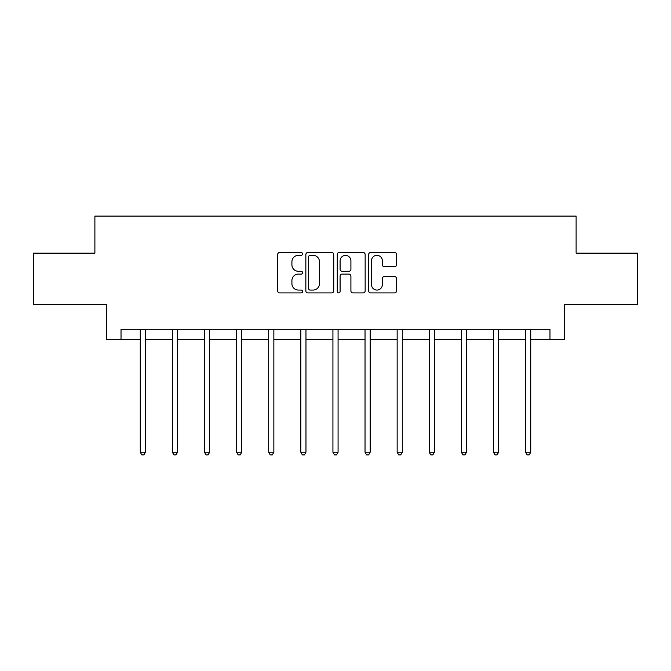 <?xml version="1.0" encoding="UTF-8"?>
<svg xmlns="http://www.w3.org/2000/svg" width="671" height="671" viewBox="0 0 671 671"><rect width="100%" height="100%" fill="white"/><g stroke="black" fill="none" stroke-linecap="round" stroke-linejoin="round"><path stroke-width="1.01" d="M302.571 253.915A1.417 1.417 0 0 0 301.153 252.497L279.69 252.497A2.021 2.021 0 0 0 277.668 254.519L277.668 290.887A2.021 2.021 0 0 0 279.69 292.908L301.153 292.908A1.417 1.417 0 0 0 302.571 291.491A1.417 1.417 0 0 0 301.153 290.073L298.377 290.073A6.467 6.467 0 0 1 291.91 283.615L291.91 280.579A6.467 6.467 0 0 1 298.377 274.112L301.153 274.112A1.417 1.417 0 0 0 302.571 272.703A1.417 1.417 0 0 0 301.153 271.285L298.377 271.285A6.467 6.467 0 0 1 291.91 264.819L291.91 261.791A6.467 6.467 0 0 1 298.377 255.324L301.153 255.324A1.417 1.417 0 0 0 302.571 253.915M394.548 266.739A2.021 2.021 0 0 0 396.561 264.718L396.561 254.519A2.021 2.021 0 0 0 394.548 252.497L370.702 252.497A2.021 2.021 0 0 0 368.681 254.519L368.681 290.887A2.021 2.021 0 0 0 370.702 292.908L394.548 292.908A2.021 2.021 0 0 0 396.561 290.887L396.561 278.557A2.021 2.021 0 0 0 394.548 276.544L384.34 276.544A2.021 2.021 0 0 0 382.319 278.557L382.319 284.672A5.402 5.402 0 0 1 376.917 290.073A5.402 5.402 0 0 1 371.516 284.672L371.516 260.734A5.402 5.402 0 0 1 376.917 255.324A5.402 5.402 0 0 1 382.319 260.734L382.319 264.718A2.021 2.021 0 0 0 384.34 266.739L394.548 266.739M121.023 339.593L121.023 329.302L549.977 329.302L549.977 339.593L564.378 339.593L564.378 304.609L637.45 304.609L637.45 253.152L576.112 253.152L576.112 216.096L94.888 216.096L94.888 253.152L33.55 253.152L33.55 304.609L106.622 304.609L106.622 339.593L140.273 339.593M333.73 254.519A2.021 2.021 0 0 0 331.709 252.497L307.872 252.497A2.021 2.021 0 0 0 305.85 254.519L305.85 290.887A2.021 2.021 0 0 0 307.872 292.908L331.709 292.908A2.021 2.021 0 0 0 333.73 290.887L333.73 254.519M339.291 252.497L363.128 252.497A2.021 2.021 0 0 1 365.15 254.519L365.15 290.887A2.021 2.021 0 0 1 363.128 292.908L352.929 292.908A2.021 2.021 0 0 1 350.908 290.887L350.908 276.133A2.021 2.021 0 0 0 348.886 274.112L342.118 274.112A2.021 2.021 0 0 0 340.096 276.133L340.096 291.491A1.417 1.417 0 0 1 338.679 292.908A1.417 1.417 0 0 1 337.27 291.491L337.27 254.519A2.021 2.021 0 0 1 339.291 252.497M145.414 339.593L172.38 339.593M177.53 339.593L204.487 339.593M209.637 339.593L236.603 339.593M241.745 339.593L268.71 339.593M273.852 339.593L300.818 339.593M305.968 339.593L332.925 339.593M338.075 339.593L365.032 339.593M370.182 339.593L397.148 339.593M402.29 339.593L429.255 339.593M434.397 339.593L461.363 339.593M466.513 339.593L493.47 339.593M498.62 339.593L525.586 339.593M530.727 339.593L549.977 339.593M310.094 255.324A1.417 1.417 0 0 0 308.677 256.741L308.677 288.664A1.417 1.417 0 0 0 310.094 290.073L313.022 290.073A6.467 6.467 0 0 0 319.488 283.615L319.488 261.791A6.467 6.467 0 0 0 313.022 255.324L310.094 255.324M350.908 260.834A5.402 5.402 0 0 0 345.498 255.425A5.402 5.402 0 0 0 340.096 260.834L340.096 269.264A2.021 2.021 0 0 0 342.118 271.285L348.886 271.285A2.021 2.021 0 0 0 350.908 269.264L350.908 260.834M145.691 329.302L145.565 329.604A2.055 2.055 0 0 0 145.414 330.375L145.414 452.229L140.273 452.229L140.273 330.375A2.055 2.055 0 0 0 140.122 329.604L140.004 329.302M145.414 452.229L143.871 454.904L141.816 454.904L140.273 452.229M177.798 329.302L177.672 329.604A2.055 2.055 0 0 0 177.53 330.375L177.53 452.229L172.38 452.229L172.38 330.375A2.055 2.055 0 0 0 172.229 329.604L172.111 329.302M177.53 452.229L175.987 454.904L173.923 454.904L172.38 452.229M209.906 329.302L209.788 329.604A2.055 2.055 0 0 0 209.637 330.375L209.637 452.229L204.487 452.229L204.487 330.375A2.055 2.055 0 0 0 204.345 329.604L204.219 329.302M209.637 452.229L208.094 454.904L206.031 454.904L204.487 452.229M242.013 329.302L241.895 329.604A2.055 2.055 0 0 0 241.745 330.375L241.745 452.229L236.603 452.229L236.603 330.375A2.055 2.055 0 0 0 236.452 329.604L236.326 329.302M241.745 452.229L240.201 454.904L238.146 454.904L236.603 452.229M274.129 329.302L274.003 329.604A2.055 2.055 0 0 0 273.852 330.375L273.852 452.229L268.71 452.229L268.71 330.375A2.055 2.055 0 0 0 268.559 329.604L268.442 329.302M273.852 452.229L272.309 454.904L270.254 454.904L268.71 452.229M306.236 329.302L306.11 329.604A2.055 2.055 0 0 0 305.968 330.375L305.968 452.229L300.818 452.229L300.818 330.375A2.055 2.055 0 0 0 300.667 329.604L300.549 329.302M305.968 452.229L304.416 454.904L302.361 454.904L300.818 452.229M338.343 329.302L338.218 329.604A2.055 2.055 0 0 0 338.075 330.375L338.075 452.229L332.925 452.229L332.925 330.375A2.055 2.055 0 0 0 332.782 329.604L332.657 329.302M338.075 452.229L336.532 454.904L334.468 454.904L332.925 452.229M370.451 329.302L370.333 329.604A2.055 2.055 0 0 0 370.182 330.375L370.182 452.229L365.032 452.229L365.032 330.375A2.055 2.055 0 0 0 364.89 329.604L364.764 329.302M370.182 452.229L368.639 454.904L366.584 454.904L365.032 452.229M402.558 329.302L402.441 329.604A2.055 2.055 0 0 0 402.29 330.375L402.29 452.229L397.148 452.229L397.148 330.375A2.055 2.055 0 0 0 396.997 329.604L396.871 329.302M402.29 452.229L400.746 454.904L398.691 454.904L397.148 452.229M434.674 329.302L434.548 329.604A2.055 2.055 0 0 0 434.397 330.375L434.397 452.229L429.255 452.229L429.255 330.375A2.055 2.055 0 0 0 429.105 329.604L428.987 329.302M434.397 452.229L432.854 454.904L430.799 454.904L429.255 452.229M466.781 329.302L466.655 329.604A2.055 2.055 0 0 0 466.513 330.375L466.513 452.229L461.363 452.229L461.363 330.375A2.055 2.055 0 0 0 461.212 329.604L461.094 329.302M466.513 452.229L464.969 454.904L462.906 454.904L461.363 452.229M498.888 329.302L498.771 329.604A2.055 2.055 0 0 0 498.62 330.375L498.62 452.229L493.47 452.229L493.47 330.375A2.055 2.055 0 0 0 493.328 329.604L493.202 329.302M498.62 452.229L497.077 454.904L495.013 454.904L493.47 452.229M530.996 329.302L530.878 329.604A2.055 2.055 0 0 0 530.727 330.375L530.727 452.229L525.586 452.229L525.586 330.375A2.055 2.055 0 0 0 525.435 329.604L525.309 329.302M530.727 452.229L529.184 454.904L527.129 454.904L525.586 452.229"/></g></svg>
